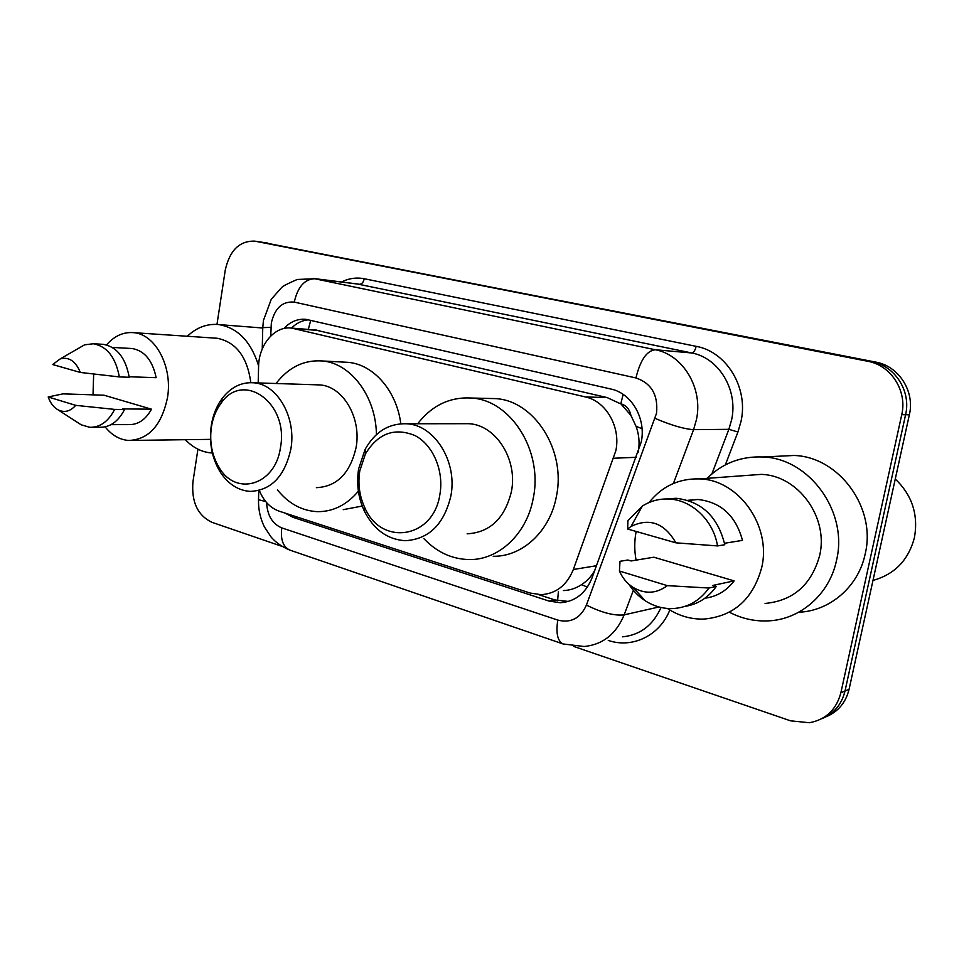 <?xml version="1.0" encoding="UTF-8"?>
<svg xmlns="http://www.w3.org/2000/svg" width="964" height="964" viewBox="0 0 964 964"><rect width="100%" height="100%" fill="white"/><g stroke="black" fill="none" stroke-linecap="round" stroke-linejoin="round"><path stroke-width="1.45" d="M638.144 452.237L638.59 449.935C639.71 441.934 638.867 434.041 636.047 426.293L630.902 415.376C629.588 409.218 626.226 405.35 620.816 403.783L623.13 394.372M259.509 490.869C263.871 501.28 270.438 508.052 279.199 511.185L530.092 593.041L541.117 594.68C556.12 593.679 566.868 585.293 573.339 569.507L615.851 450.694C620.888 427.004 606.031 401.193 585.413 396.951L291.634 328.097C274.776 325.651 258.726 344.763 258.581 366.633L258.183 382.925M620.816 403.783L630.902 415.376M563.374 590.571C569.7 590.378 575.749 588.414 581.533 584.666C587.1 581.051 591.534 576.255 594.824 570.29M620.141 403.627L607.103 397.566L315.228 329.977M285.127 513.113L293.068 517.355L549.07 601.09L560.373 602.741C575.086 601.657 585.606 593.45 591.944 578.111L641.265 441.934C646.302 418.569 631.504 393.167 610.947 389.046L306.094 319.361C297.78 318.554 290.393 321.602 283.922 328.507M216.972 324.422L225.251 270.185C229.637 250.423 239.47 240.735 254.749 241.133L867.745 361.283C890.893 365.223 907.486 390.866 901.738 414.689L840.861 692.791C836.33 709.733 825.823 719.722 809.338 722.735L790.588 720.831L573.616 646.398M281.922 546.335L211.863 522.295C197.632 515.354 191.33 501.858 192.945 481.807L197.933 449.188M254.749 241.133L875.722 362.09C898.641 365.983 915.065 391.288 909.365 414.785L849.079 689.272L845.006 691.019C841.656 704.515 833.896 713.746 821.702 718.734C833.896 713.746 841.656 704.515 845.006 691.019L905.582 414.737L845.006 691.019L840.861 692.791M875.722 362.09L871.757 361.681C894.797 365.597 911.305 391.083 905.582 414.737C911.305 391.083 894.797 365.597 871.757 361.681L261.63 242.169L867.745 361.283M260.955 242.048L261.63 242.169L260.955 242.048M291.514 328.085C296.575 323.036 302.274 320.277 308.625 319.819M568.447 601.44L554.927 599.957L538.623 594.643M849.079 689.272C845.765 702.672 838.041 711.854 825.907 716.83M895.267 479C912.161 495.243 918.535 514.848 914.378 537.792C908.389 560.205 894.592 574.411 872.986 580.424M707.118 478.337C722.518 463.202 741.135 456.08 762.946 456.984C809.049 458.213 848.428 511.559 836.547 560.241C829.558 594.378 800.144 619.695 768.151 620.888C754.74 621.491 741.967 618.683 729.844 612.453M778.322 456.237L794.035 455.478C838.656 456.635 876.65 507.546 865.166 554.047C858.406 586.678 829.98 610.959 799.011 612.212M649.025 502.545C662.027 486.266 678.825 478.385 699.43 478.903C738.255 479.554 771.658 525.537 761.753 567.374C753.089 599.09 733.797 616.321 703.877 619.081C690.827 619.394 678.668 615.851 667.401 608.453M746.955 475.433L760.994 474.396C797.638 474.963 828.968 517.126 819.629 555.589C811.483 584.774 793.3 600.729 765.091 603.452M619.43 571.037L667.329 585.642C656.424 593.764 644.976 594.342 632.999 587.353C626.986 583.413 622.467 577.978 619.43 571.037L620.009 561.301L627.901 560.012L631.071 560.964L653.845 557.216L734.122 580.87C726.531 590.86 716.818 596.644 704.949 598.198M734.122 580.87L712.878 585.425L716.264 586.437C708.263 597.716 697.816 604.368 684.898 606.404M716.264 586.437L708.938 588.028C699.539 601.102 687.224 607.971 672.016 608.597C662.521 608.718 653.616 606.127 645.302 600.825C638.734 596.547 633.228 590.992 628.805 584.172M708.938 588.028L667.329 585.642M724.53 543.274L742.473 540.37C735.761 515.68 720.915 502.051 697.924 499.485L687.742 500.316M636.083 560.132C634.3 550.492 634.324 540.924 636.144 531.465M627.624 529.019L631.059 526.44C649.495 517.56 664.437 523.018 675.885 542.828L627.624 529.019L627.938 520.62L642.301 506.124C650.278 501.027 659.027 498.653 668.534 499.003C691.453 499.605 713.432 520.223 717.517 545.925L724.795 544.744C717.939 516.812 701.72 501.328 676.138 498.28L666.148 498.954M675.885 542.828L717.517 545.925M359.789 470.866L365.428 453.899C378.021 433.33 394.553 427.221 415.014 435.571C433.029 444.862 444.151 470.842 439.885 494.484C433.463 538.924 380.973 546.383 364.766 507.606C359.427 496.014 357.764 483.771 359.789 470.866M358.62 468.926L365.079 449.465C374.984 431.776 388.853 423.208 406.7 423.774C434.583 424.883 457.719 461.84 450.851 496.05C444.006 524.452 428.775 539.334 405.169 540.696C387.383 539.503 373.767 529.622 364.32 511.028C358.21 497.737 356.306 483.699 358.62 468.926M467.13 533.827C490.001 532.477 504.762 518.427 511.39 491.688C518.054 459.503 495.725 424.75 468.709 423.69L462.756 423.69M417.665 423.762C431.98 405.362 449.935 396.794 471.529 398.036C510.679 400.06 543.154 450.839 533.309 497.918C527.055 533.839 498.725 560.18 469.191 559.566C451.911 559.18 436.8 552.203 423.883 538.623M488.182 398.445L495.58 398.614C534.213 400.614 566.181 450.128 556.469 496.05C550.299 531.104 522.368 556.843 493.219 556.276M211.393 427.124C212.851 417.918 216.057 409.977 221.009 403.301C243.012 370.345 289.116 402.892 280.476 447.489C275.487 485.241 235.903 496.906 219.129 467.48C211.935 455.538 209.357 442.078 211.393 427.124M211.273 425.594C212.948 415.05 216.623 405.94 222.31 398.265C230.95 387.167 241.362 382.009 253.556 382.78C277.271 384.021 296.599 417.557 290.863 449.007C284.778 476.276 271.245 490.399 250.242 491.399C238.108 490.531 228.07 484.024 220.141 471.878C211.911 458.165 208.947 442.741 211.273 425.594M316.373 487.663C336.894 486.675 350.125 473.3 356.078 447.537C361.705 417.822 342.895 386.118 319.711 384.913L316.108 384.805M276.041 383.503C288.658 367.212 304.082 359.692 322.325 360.97C350.824 363.139 376.081 396.578 376.418 434.619M343.654 362.103L348.149 362.344C373.478 364.44 396.662 390.794 400.807 423.762M358.391 491.206C346.691 505.003 333.026 511.812 317.421 511.655C301.853 510.884 288.525 503.618 277.439 489.857M362.211 506.052L343.244 509.667M187.341 336.255C196.716 327.399 207.164 323.494 218.659 324.579C237.674 327.724 250.989 341.473 258.605 365.814M259.653 327.772L262.75 328.037M93.014 394.987L93.665 374.02M106.498 344.919C114.379 335.906 123.416 331.821 133.598 332.664C155.337 334.11 172.725 366.537 167.543 397.385C161.711 425.269 148.757 439.62 128.682 440.464C119.657 439.765 111.8 435.234 105.1 426.847M214.972 338.111L217.129 338.256C235.999 342.003 247.242 356.801 250.845 382.648M48.2 396.963L75.71 405.35C70.336 411.423 64.455 412.929 58.093 409.881C53.683 407.411 50.381 403.109 48.2 396.963L62.961 393.866L104.004 395.204L151.493 409.194C145.612 419.726 138.009 424.859 128.694 424.606L111.041 424.642M151.493 409.194L122.597 408.905L124.561 409.495C118.259 421.581 109.956 427.498 99.654 427.245L92.424 427.281M124.561 409.495L114.644 409.399C108.342 421.569 100.015 427.534 89.688 427.281L81.109 424.775L77.638 422.521M114.644 409.399L75.71 405.35M129.164 376.767L156.144 377.683C152.553 360.464 144.564 350.739 132.152 348.522L130.441 348.426M212.357 453.02C202.247 452.381 193.234 447.935 185.317 439.692M52.671 364.537L60.262 358.873C69.022 356.656 75.71 361.187 80.337 372.453L52.671 364.537M77.012 349.197L84.591 344.823L93.363 343.762C107.028 346.329 115.692 357.379 119.331 376.924L129.236 377.261C125.609 357.861 116.969 346.883 103.329 344.329L101.509 344.232M80.337 372.453L119.331 376.924M636.288 457.298L613.767 458.237M557.614 600.705L558.397 591.486M581.533 584.666L587.377 587.124M636.047 426.293L642.048 428.715M308.299 329.435L310.721 320.301M607.103 397.566L585.413 396.951M596.487 565.723L573.339 569.507M319.494 330.568L294.201 328.555M266.594 502.593C267.305 515.403 272.354 523.85 281.777 527.898L557.807 620.105C570.857 623.359 580.4 618.346 586.425 605.079L656.496 413.363C658.34 395.059 651.483 383.262 635.939 377.948L294.261 302.106C282.464 301.093 274.824 308.046 271.342 322.94L270.727 336.002M262.762 327.929L263.413 320.506L271.258 299.274L281.717 287.465C282.5 286.272 287.682 283.609 297.249 279.464L314.842 278.765L655.243 349.739C683.09 354.728 703.334 388.396 696.43 419.689L693.586 429.655L728.868 429.329L731.616 419.81C738.316 389.926 718.734 357.777 691.73 352.969L356.523 283.826M341.533 281.97C348.896 278.319 356.463 277.234 364.235 278.741L696.141 346.341C695.128 350.51 693.658 352.716 691.73 352.969L655.243 349.739C646.699 350.763 640.265 360.174 635.939 377.948M262.244 348.956L262.762 327.627L270.944 327.35M696.141 346.341C726.482 351.631 748.594 387.733 741.039 421.304L737.93 432.005L725.35 464.889M669.823 609.995C659.725 635.722 632.264 648.748 608.272 640.421M901.738 414.689L909.365 414.785M255.424 241.253L267.775 243.085M633.36 590.305L624.154 614.863L658.99 606.971M586.425 605.079C601.729 612.706 614.309 615.96 624.154 614.863C616.092 634.119 602.753 644.663 584.136 646.507L563.072 643.964C557.517 641.036 555.758 633.083 557.807 620.105M622.515 636.83C640.204 635.071 653.026 625.287 661.015 607.477M655.098 418.376C671.257 425.269 684.091 429.028 693.586 429.655L673.426 483.458M711.878 473.939L728.868 429.329L737.93 432.005M294.261 302.106C297.78 286.826 304.636 279.042 314.842 278.765L359.488 284.284C361.825 284.211 363.404 282.356 364.235 278.741M258.521 499.714L265.69 501.521M281.777 527.898C280.391 539.479 283.042 546.853 289.754 550.058L563.072 643.964M554.927 599.957L549.07 601.09M297.141 517.029L293.068 517.355M316.951 330.122L291.634 328.097M313.011 278.439L356.463 283.826M258.738 490.917L258.509 500.316C258.352 509.655 260.316 518.512 264.377 526.862L271.209 537.177C275.873 542.563 282.042 546.853 289.754 550.058M566.181 601.584L560.373 602.741M762.946 456.984L794.035 455.478M699.43 478.903L760.994 474.396M632.999 587.353L645.302 600.825M688.163 500.449L697.924 499.485M631.059 526.44L642.301 506.124M668.534 499.003L676.138 498.28M365.428 453.899L365.079 449.465M406.7 423.774L468.709 423.69M471.529 398.036L495.58 398.614M364.766 507.606L364.32 511.028M221.009 403.301L222.31 398.265M253.556 382.78L319.711 384.913M322.325 360.97L348.149 362.344M219.129 467.48L220.141 471.878M218.659 324.579L262.1 327.953M133.598 332.664L217.129 338.256M58.093 409.881L81.109 424.775M112.33 347.426L132.152 348.522M132.49 440.415L210.501 439.355M60.262 358.873L84.591 344.823M93.363 343.762L103.329 344.329"/></g></svg>

